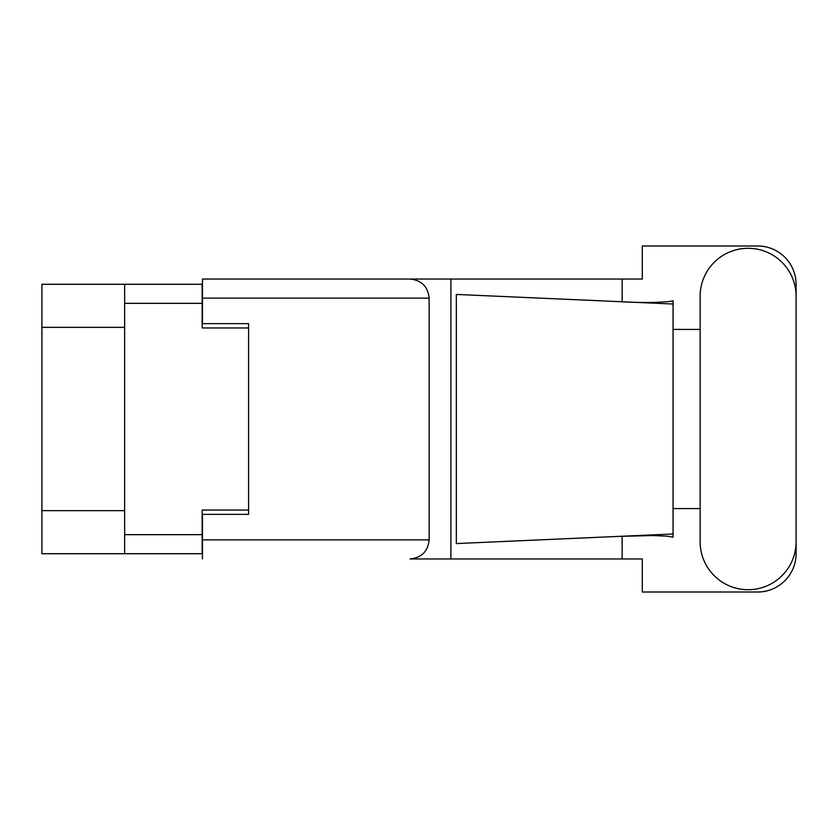 <?xml version="1.0" encoding="UTF-8"?>
<svg xmlns="http://www.w3.org/2000/svg" width="838" height="838" viewBox="0 0 838 838"><rect width="100%" height="100%" fill="white"/><g stroke="black" fill="none" stroke-linecap="round" stroke-linejoin="round"><path stroke-width="1.26" d="M124.642 327.344L41.9 327.344L41.9 284.281L202.157 284.281L202.157 327.951L248.593 327.951L248.593 323.646L248.593 514.354L202.461 514.354L202.461 539.882L429.15 539.882L429.15 298.119L202.461 298.119L202.461 279.044L642.306 279.044L642.306 245.984L757.657 245.984A38.443 38.443 0 0 1 796.1 284.428L796.1 329.407M248.593 514.354L248.593 510.049L202.157 510.049L202.157 553.719L41.9 553.719L41.9 510.656L124.642 510.656M41.9 327.344L41.9 510.656M124.642 553.719L124.642 284.281M700.128 541.725A47.986 47.986 0 0 0 748.114 589.711A47.986 47.986 0 0 0 796.1 541.725L796.1 296.275A47.986 47.986 0 0 0 748.114 248.289A47.986 47.986 0 0 0 700.128 296.275L700.128 541.725M429.15 539.882C427.935 551.383 421.577 557.741 410.075 558.956L642.306 558.956L642.306 592.016L757.657 592.016A38.443 38.443 0 0 0 796.1 553.572L796.1 508.593M700.128 508.593L673.061 508.593L673.061 325.49L673.061 329.407L700.128 329.407M673.061 537.221L667.498 536.194L653.001 535.534L618.434 536.404L456.333 543.569L456.333 294.431L673.061 304.016L673.061 537.221M622.131 558.956L622.131 536.247M622.131 301.753L622.131 279.044M450.896 558.956L450.896 279.044L202.461 279.044M673.061 304.016L673.061 300.779L670.044 301.408C656.657 302.78 639.457 302.843 618.434 301.596M248.593 323.646L202.461 323.646L202.461 298.119M202.461 558.956L202.461 539.882M410.075 279.044C421.577 280.259 427.935 286.617 429.15 298.119M673.061 533.984L618.434 536.404M124.642 534.654L202.157 534.654M202.157 303.346L124.642 303.346"/></g></svg>
